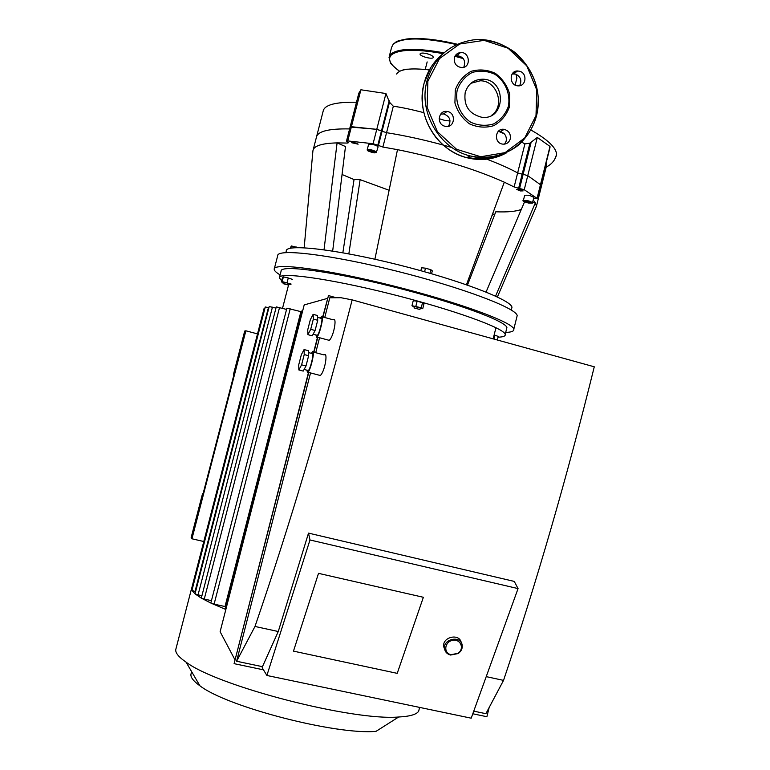 <?xml version="1.0" encoding="UTF-8"?>
<svg xmlns="http://www.w3.org/2000/svg" width="770" height="770" viewBox="0 0 770 770"><rect width="100%" height="100%" fill="white"/><g stroke="black" fill="none" stroke-linecap="round" stroke-linejoin="round"><path stroke-width="1.16" d="M407.917 69.194L403.191 69.358L403.076 70.022M428.389 54.102C423.654 52.774 420.872 52.726 420.054 53.948C419.448 56.374 433.337 59.887 433.317 57.298C433.212 56.268 431.566 55.199 428.389 54.102M521.771 142.19L524.909 143.913L529.933 143.124L537.306 137.435L550.001 146.435L549.828 148.177M533.591 198.679L537.056 198.362L524.245 189.709L527.758 175.666L540.675 184.858L527.758 175.666L523.128 174.309L527.758 175.666L537.306 137.435M524.245 189.709L518.643 188.246L522.156 174.203L523.128 174.309L517.652 172.913L522.156 174.203L529.933 143.124M498.354 131.266L504.235 133.768M439.15 118.686L445.406 120.62L450.084 120.938M350.138 126.954L358.82 93.199L360.909 89.782L385.943 93.536L389.485 102.227L393.326 106.231C401.151 107.261 411.315 109.407 423.818 112.67M518.643 188.246L514.129 186.966L504.321 182.182C474.33 168.832 438.717 157.994 397.493 149.649L382.882 147.051L386.559 132.69C404.789 135.587 423.683 139.716 443.241 145.068C423.683 139.716 404.789 135.587 386.559 132.69L382.064 131.218L386.559 132.69L393.326 106.231M444.492 145.415L451.942 147.542M483.011 157.744L485.408 158.639L483.011 157.744M486.842 159.188C498.979 163.817 509.249 168.399 517.652 172.913C509.249 168.399 498.979 163.817 486.842 159.188M382.882 147.051L377.8 145.222L381.477 130.842L382.064 131.218L376.771 129.331L381.477 130.842L389.206 100.658M377.8 145.222L373.084 143.72L347.751 140.929L351.409 126.713L376.771 129.331L350.119 127.012L351.409 126.713L360.909 89.782M350.725 127.656L350.119 127.012L346.481 141.151M316.653 136.357L323.102 111.39C324.18 104.941 335.316 101.9 356.491 102.246M316.364 137.474C317.346 131.381 328.444 128.532 349.628 128.927C328.444 128.532 317.346 131.381 316.364 137.474L313.197 149.736M546.286 162.345L546.758 164.857L546.036 167.754M539.279 190.479L539.789 192.798L539.125 195.436L539.789 192.798L539.279 190.479M396.627 74.035C399.534 69.127 410.458 67.76 429.391 69.945M455.118 55.931L456.899 55.565C463.684 56.759 465.985 60.666 463.79 67.269M454.358 57.808C453.819 63.525 456.312 66.788 461.836 67.596C471.336 67.77 469.921 51.58 460.518 52.562C457.37 52.947 455.311 54.689 454.358 57.808M512.194 73.91L515.688 74.093C520.77 76.75 522.07 80.629 519.596 85.74M519.827 71.302L517.661 70.965C508.729 70.638 509.22 85.903 518.133 85.855C526.083 86.519 527.614 73.429 519.827 71.302M498.017 131.631L500.211 131.631C504.841 132.998 506.843 136.146 506.208 141.054L504.562 144.144M510.269 138.898C510.905 133.932 508.883 130.765 504.215 129.379C495.36 127.56 493.349 142.604 502.252 144.067C506.265 144.529 508.932 142.806 510.269 138.898M440.623 114.162L443.549 113.922C449.796 116.203 451.451 120.312 448.525 126.251M444.598 126.165L445.416 126.367C454.849 128.465 456.6 112.41 447.043 111.477C438.534 109.946 436.186 123.96 444.598 126.165M455.291 89.926L454.916 102.93C457.486 111.631 462.356 118.618 469.546 123.883C477.564 127.474 485.639 128.061 493.782 125.654C501.164 121.496 506.352 115.308 509.355 107.117L509.73 94.229C507.218 85.595 502.406 78.636 495.303 73.343C487.343 69.685 479.267 69.011 471.076 71.35C463.617 75.47 458.352 81.659 455.291 89.926M457.197 90.08C454.897 102.497 460.239 115.192 470.691 122.228C478.276 125.635 485.928 126.193 493.637 123.922C500.625 119.976 505.543 114.124 508.393 106.356C510.645 94.055 505.418 81.466 495.072 74.372C487.535 70.907 479.893 70.282 472.135 72.486C465.07 76.394 460.094 82.255 457.197 90.08M491.424 115.462C505.563 106.212 497.17 80.311 480.133 80.811L470.894 83.304M465.186 92.621C463.598 105.606 468.949 113.777 481.25 117.146C505.88 121.333 507.151 78.906 482.395 79.195C473.656 79.56 467.919 84.036 465.186 92.621M290.819 248.142L291.378 245.957L290.088 248.286M297.913 247.594L291.378 245.957M296.103 247.632L296.267 246.987M286.325 284.207L288.692 285.102L283.119 283.658L286.325 284.207M283.119 283.639L283.476 282.272L286.69 282.821L289.048 283.726L288.692 285.102M283.389 282.609L281.397 281.926L282.609 277.239L283.389 276.882L282.176 281.599L291.137 284.072M283.389 276.882L288.278 277.951L287.056 282.677M288.278 277.951L292.35 279.366M290.329 284.4L288.952 284.092M281.397 281.926L282.176 281.599M429.968 273.283L430.873 269.721L425.492 268.181L421.575 267.767L420.834 270.713M424.588 271.752L425.492 268.181M431.575 273.745L432.307 270.838L430.873 269.721M419.852 309.482L414.029 307.952L419.852 309.482M414.039 307.923L414.404 306.479L420.324 307.942L419.948 309.415M413.48 306.681L411.969 305.709L413.24 300.695L417.138 301.214L422.528 302.716L421.257 307.75L422.74 308.712L420.218 308.356M422.528 302.716L424 303.698L422.74 308.712M411.969 305.709L421.257 307.75M417.138 301.214L415.858 306.248M494.119 335.037L494.86 335.2L493.897 339.05M494.86 335.2L498.257 336.423L497.362 340.013M525.419 201.432L530.328 202.635L525.419 201.432M526.488 202.144L526.69 201.336M528.942 202.741L529.154 201.904M523.369 200.527L524.659 195.388C527.691 194.81 530.771 195.513 533.889 197.486L533.86 197.592M520.366 190.941L516.641 189.401C518.778 188.987 520.934 189.478 523.119 190.883L520.366 190.941M369.725 151.18L369.61 150.593L371.756 150.833L374.124 152.258L369.725 151.18L369.869 150.622M371.977 152.008L372.237 151.016M367.213 149.755L368.589 144.375C371.082 143.74 374.21 144.452 377.974 146.502L378.108 146.916M358.108 144.183L351.678 142.71C353.372 142.286 355.509 142.777 358.108 144.183M467.486 285.102L495.774 211.788C507.507 212.27 516.015 211.481 521.319 209.43M486.072 292.042L524.553 201.827M532.676 202.337L535.343 202.866L495.572 296.132M534.861 209.921L536.449 206.196L535.343 202.866L533.244 200.084M348.839 253.869L360.119 179.66L389.119 190.267M342.852 252.772L354.046 179.554L360.119 179.66M332.678 251.058L345.48 146.541L337.087 142.893C321.658 143.287 313.611 145.925 312.918 150.795L304.169 247.757M324.026 249.778L337.087 142.893L347.174 143.066L347.443 142.036M347.751 140.929L346.471 141.199L348.29 142.797L347.174 143.066M342.053 174.501L354.046 179.554M492.54 214.079L494.812 214.262M466.447 284.736L504.321 182.182M397.493 149.649L374.894 259.24M516.776 317.25L517.18 315.633C516.631 308.192 461.788 287.364 395.79 270.925C329.791 254.398 276.844 248.277 277.681 255.756L274.351 268.634M505.707 332.419L507.748 332.303C512.185 331.937 514.206 330.898 513.802 329.185C513.099 322.341 458.083 302.081 392.055 285.612C326.028 269.067 273.206 262.339 274.197 269.221C274.207 270.665 276.17 272.561 280.107 274.89M506.564 328.973L506.901 327.616C506.256 321.157 454.31 302.052 392.171 286.546C330.032 270.982 280.126 264.591 281.089 271.098L279.491 277.287M498.065 337.183L499.72 337.096C503.753 336.808 505.592 335.903 505.216 334.392C504.494 328.213 452.462 309.376 390.313 293.861C328.164 278.278 278.307 271.598 279.346 277.826L281.676 280.848M511.569 308.886L511.963 307.326C511.53 300.002 459.825 280.097 397.744 264.639C335.653 249.105 285.564 243.58 286.296 250.943L285.872 252.599M192.529 588.059L191.865 587.625L264.177 308.173L264.938 308.212M268.903 307.711L265.255 306.989L191.951 590.369L191.865 587.616M275.939 308.096L269.202 306.537L195.022 593.853L191.951 590.369L195.022 591.456L268.441 307.586M286.556 309.415L276.257 306.893L201.307 598.126L195.022 593.853L198.063 594.883L272.436 307.153M301.734 311.84L286.883 308.183L210.865 602.92L211.336 603.295L201.307 598.126L204.262 599.079L279.539 307.509M302.726 310.676L302.033 310.666L225.254 609.041L225.841 609.484L211.336 603.295L214.099 604.142L290.232 308.808M201.653 595.672L198.063 594.883M300.887 311.706L225.013 606.539L214.099 604.142M211.442 600.658L204.262 599.079M225.812 606.885L225.013 606.539M419.323 708.564L418.678 711.162C416.628 714.464 409.958 716.418 398.668 717.005C352.314 721.009 217.612 686.176 186.061 662.142C177.986 656.56 174.636 652.046 176.022 648.59L191.547 588.617M398.668 717.005L376.058 731.327C336.538 735.235 226.909 706.85 199.921 685.8C191.874 680.035 189.208 675.482 191.913 672.133M233.974 374.538L233.464 374.403L234.003 374.432L202.972 494.138L202.529 493.695L203.049 493.811M233.464 374.403L244.706 331.061L245.871 330.802L257.517 333.901M203.79 541.512L191.951 538.788L191.153 537.576L202.529 493.695M191.951 538.788L245.871 330.802M311.417 353.363L312.379 351.823C315.584 347.867 311.032 369.292 308.029 372.276L307.471 372.632L306.97 370.197M313.361 352.073L324.055 354.922C328.472 351.303 324.488 372.824 320.224 375.471L318.636 375.057M307.557 370.36L308.385 370.572C310.887 368.089 314.68 350.225 312.014 353.526L308.51 352.593M301.599 364.826L298.837 369.947L298.721 364.865L301.33 354.739L304.073 349.561L304.227 354.566L301.599 364.826L305.988 365.981L308.626 355.73L308.443 350.716L304.073 349.561M298.837 369.947L303.216 371.092L305.988 365.981M304.227 354.566L308.626 355.73M320.493 318.154L321.475 316.614C324.661 312.755 320.002 334.18 317.009 337.058L316.508 337.395L315.969 334.979M322.428 316.874L333.141 319.791C337.568 316.278 333.381 337.78 329.137 340.321L327.587 339.897M316.566 335.142L317.375 335.354C319.868 332.958 323.756 315.103 321.09 318.318L317.567 317.356M310.714 329.319L307.904 334.661L307.731 329.82L310.32 319.723L313.13 314.333L313.342 319.088L310.714 329.319L315.094 330.503L317.721 320.281L317.481 315.517L313.13 314.333M307.904 334.661L312.264 335.826L315.094 330.503M313.342 319.088L317.721 320.281M318.511 573.352L423.365 597.289L397.224 673.355L293.476 651.131L318.511 573.352L423.365 597.289L397.224 673.355L293.476 651.131L318.511 573.352M278.268 631.515L308.52 533.119L309.983 539.972L266.882 675.473L262.195 667.725L262.454 666.685L278.268 631.515L254.986 626.462L236.611 661.247L262.454 666.685M266.882 675.473L471.202 718.189L518.056 588.588L514.254 581.408L308.52 533.119M309.983 539.972L518.056 588.588M486.226 676.628L503.532 680.382C536.642 582.236 566.884 477.708 594.276 366.799L352.159 299.877C322.524 415.29 290.126 524.158 254.986 626.462M473.752 711.143L485.88 713.694L503.532 680.382M489.142 707.524L486.881 716.726L472.799 713.771M263.465 669.833L234.09 663.663L308.76 372.468M322.976 317.019L328.482 295.584L335.354 297.48M313.948 352.236L317.789 337.27M352.159 299.877L340.927 297.711L329.801 297.778L324.748 317.5M319.55 337.741L315.719 352.708M310.531 372.93L236.611 661.247M328.482 295.584L322.707 316.951M317.519 337.202L313.679 352.159M308.491 372.401L234.09 663.663M234.84 659.572L220.124 631.718L304.198 304.92L327.471 298.385M450.604 655.039L458.217 653.538C461.346 651.237 462.655 648.369 462.144 644.923C460.556 634.817 442.346 639.196 444.627 649.149C445.329 652.229 447.332 654.192 450.604 655.039M451.056 654.683C443.27 653.162 444.434 641.814 452.567 640.361C460.643 638.609 464.839 648.879 457.9 653.326L451.056 654.683M444.646 649.254L443.818 647.002C441.557 637.156 459.498 632.699 461.249 642.652M396.194 42.071C407.445 36.729 427.812 37.461 457.293 44.246M514.456 71.812L515.063 72.727L514.408 71.841M389.312 56.268L391.603 47.336L393.239 44.15C402.537 37.104 423.644 37.249 456.562 44.583M515.938 74.18L516.882 78.107L516.439 79.888M399.582 71.283C393.268 66.287 390.197 63.371 390.371 62.524L389.033 57.355L390.65 54.256C398.148 48.202 415.935 47.74 443.992 52.861M455.417 55.469L461.981 57.24M399.63 71.264C390.294 64.767 387.464 59.396 391.141 55.142C398.446 49.232 415.781 48.731 443.125 53.64M454.916 56.306L463.271 58.587M550.001 146.435L537.056 198.362M531.175 142.142L519.615 188.361M524.909 143.913L514.129 186.966M389.485 102.227L378.388 145.578M385.943 93.536L373.084 143.72M530.944 130.015C548.019 139.755 556.556 147.975 556.566 154.674L554.583 159.631M427.879 81.206L427.109 107.348L437.399 131.689L456.591 149.303L480.759 156.743L505.062 152.643L524.736 137.936L536.007 115.587L536.757 89.936L526.824 65.931L508.094 48.231L484.147 40.367L459.651 44.015L439.526 58.578L427.879 81.206M426.936 81.129C418.264 112.227 439.429 148.591 470.018 155.906C503.484 165.136 537.585 138.34 538.24 103.132C539.703 67.981 507.363 35.94 473.512 39.857C449.767 43.515 434.242 57.269 426.936 81.129M442.894 53.861C433.52 61.523 427.215 71.418 424 83.555C415.405 114.384 436.407 150.439 466.745 157.686C480.817 161.2 494.061 159.592 506.468 152.874M467.534 157.263C477.641 159.698 487.516 159.332 497.151 156.166M528.49 203.059C522.734 201.316 522.32 200.633 527.257 201.008C533.023 202.76 533.437 203.444 528.49 203.059C535.564 203.453 530.79 202.866 532.58 202.731C529.452 200.787 526.372 200.084 523.35 200.633C521.916 200.643 523.639 201.451 528.49 203.059M532.407 202.962L533.889 197.486M376.126 152.258C374.74 153.249 371.9 152.701 367.617 150.593C368.994 149.592 371.833 150.14 376.126 152.258M376.578 151.959C372.805 149.929 369.677 149.216 367.194 149.823C367.521 150.16 365.875 150.978 374.798 152.893L376.578 151.959M376.299 152.604L378.128 146.839M515.14 85.056L516.882 78.107L516.102 74.247M515.207 72.63L514.591 71.735M457.322 44.236C436.965 39.347 420.122 37.586 406.801 38.981C393.922 41.397 396.82 41.946 393.701 43.678L393.335 44.054M549.982 147.532L537.239 198.631M546.758 164.857L536.449 206.196L497.391 296.989M546.373 167.003C551.753 164.212 555.151 160.112 556.566 154.674M425.233 69.464L427.158 61.927M456.899 55.565L460.518 52.562M513.542 73.766L517.661 70.965M500.211 131.631L504.215 129.379M443.549 113.922L447.043 111.477M430.68 67.731L423.981 83.603C419.698 103.064 423.606 120.919 435.704 137.156C444.097 147.417 454.444 154.26 466.745 157.686L470.018 155.906C487.631 159.708 505.399 155.588 519.173 144.606C534.496 129.225 538.124 115.308 538.22 97.992C537.219 81.052 529.673 66.018 515.573 52.889C502.877 43.351 488.863 39.01 473.512 39.857M480.133 80.811L482.395 79.195M492.386 215.273L492.675 214.089M517.18 315.633L513.802 329.185M506.901 327.616L505.216 334.392M511.963 307.326L511.28 310.041M288.5 285.16L282.523 308.318M495.957 327.683L493.166 338.848M419.611 707.399L418.678 711.162M199.921 685.8L186.061 662.142M308.029 372.276L320.224 375.471M308.385 370.572L304.102 369.446M317.009 337.058L329.137 340.321M317.375 335.354L313.12 334.219M443.818 647.002L444.627 649.149"/></g></svg>
